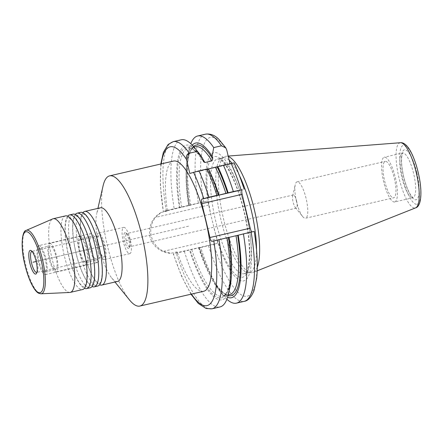 <?xml version="1.0" encoding="UTF-8"?>
<svg xmlns="http://www.w3.org/2000/svg" width="443" height="443" viewBox="0 0 443 443"><rect width="100%" height="100%" fill="white"/><g stroke="black" fill="none" stroke-linecap="round" stroke-linejoin="round"><path stroke-width="0.33" stroke-dasharray="2.21 1.66" d="M198.669 247.831A75.947 20.422 -103.1 0 0 229.463 294.645C228.145 295.005 226.517 294.595 224.584 293.427C221.522 291.511 218.177 287.657 214.55 281.853C209.207 273.159 204.234 261.752 199.621 247.631L190.069 249.852A77.292 20.788 -103.1 0 0 221.987 297.746A77.292 20.788 -103.1 0 0 228.167 237.57L229.07 237.393M192.256 145.116A79.38 21.347 -103.1 0 0 187.838 155.011A79.38 21.347 -103.1 0 0 188.939 205.552L166.269 210.962L163.362 211.532L166.607 210.486A4.319 1.163 76.9 0 1 166.634 210.475A4.319 1.163 76.9 0 1 167.41 211.012A66.832 17.975 76.9 0 1 173.08 161.174A66.832 17.975 -103.1 0 1 173.473 161.064M254.21 231.407L212.042 241.363M231.506 272.268A75.947 20.422 76.9 0 1 222.497 296.262C224.485 295.237 226.301 295.697 229.12 285.53C231.556 274.106 231.218 258.131 228.112 237.592L228.721 237.387M251.862 231.872A4.319 1.163 -103.1 0 0 252.3 232.032A4.319 1.163 -103.1 0 0 252.327 232.021M191.005 294.207L181.547 276.139L173.274 253.878L176.679 252.765L216.965 243.428A4.319 1.163 -103.1 0 0 217.458 241.701A65.808 17.698 -103.1 0 0 251.115 265.429A65.808 17.698 -103.1 0 0 226.434 161.833A65.808 17.698 -103.1 0 0 208.077 202.329A4.319 1.163 -103.1 0 0 206.92 201.139A4.319 1.163 -103.1 0 0 206.892 201.15L166.607 210.486M203.653 291.272A66.832 17.975 76.9 0 1 177.134 251.834A4.319 1.163 76.9 0 1 176.679 252.765M229.995 163.672L230.1 164.109L234.037 162.819M188.939 205.552L206.892 201.15M226.86 299.252A85.798 23.075 76.9 0 1 223.15 295.243A85.798 23.075 76.9 0 1 200.784 247.576L216.965 243.428M191.442 294.102A81.479 21.912 -103.1 0 1 173.434 253.811L190.069 249.852M200.784 247.576L199.571 247.654A77.292 20.788 76.9 0 0 228.045 295.586M167.41 211.012L161.075 212.479L155.504 217.391A21.735 20.932 72.1 0 0 163.572 251.27L170.804 253.302L177.134 251.834M217.458 241.701L210.907 215.226A61.965 16.662 76.9 0 1 213.986 156.684A61.965 16.662 -103.1 0 1 244.254 211.815A61.965 16.662 -103.1 0 1 242.698 277.213A61.965 16.662 76.9 0 1 214.157 228.87M208.077 202.329L210.907 215.226M193.48 146.461A77.292 20.788 76.9 0 0 189.499 205.369L189.549 205.353C184.399 173.794 187.195 148.178 195.169 146.677A75.947 20.422 -103.1 0 0 188.596 205.546M160.82 163.993L160.338 185.545L163.362 211.532A81.479 21.912 -103.1 0 1 161.263 163.893M184.327 251.391A85.798 23.075 -103.1 0 0 219.977 306.96M181.231 139.794A85.798 23.075 -103.1 0 0 174.254 209.113M190.711 205.297A85.798 23.075 76.9 0 1 189.233 148.92A85.798 23.075 76.9 0 1 190.8 143.687M229.828 287.928A79.38 21.347 76.9 0 1 189.515 250.035M179.443 207.756A79.38 21.347 76.9 0 1 198.447 152.553M208.465 168.96L207.651 169.104L208.348 168.877M218.039 195.308C214.805 185.357 211.317 176.63 207.573 169.137L207.651 169.104A77.292 20.788 -103.1 0 1 218.094 195.291M189.814 173.451L230.1 164.109M199.012 247.831A79.38 21.347 -103.1 0 0 219.213 290.386A79.38 21.347 -103.1 0 0 227.536 297.331M129.472 299.911A66.832 17.975 76.9 0 1 107.223 245.023A66.832 17.975 76.9 0 1 103.058 185.944M161.075 212.479C152.835 217.363 149.009 224.717 149.601 234.546C150.648 244.791 160.776 253.252 170.804 253.302M100.472 207.784A37.805 10.167 -103.1 0 0 100.251 207.845A37.805 10.167 76.9 0 0 96.746 213.487L97.92 208.376M117.545 281.438A37.805 10.167 76.9 0 1 111.691 277.955A37.805 10.167 76.9 0 1 99.105 246.906A37.805 10.167 76.9 0 1 96.746 213.487M69.772 292.463A37.805 10.167 76.9 0 1 51.831 257.859A37.805 10.167 76.9 0 1 52.723 218.897M65.509 215.885A37.805 10.167 -103.1 0 0 65.287 215.946A37.805 10.167 -103.1 0 0 64.235 255.428A37.805 10.167 -103.1 0 0 82.581 289.539M73.106 214.124A37.805 10.167 -103.1 0 0 72.885 214.185A37.805 10.167 -103.1 0 0 71.838 253.667A37.805 10.167 -103.1 0 0 90.178 287.778M67.713 216.195A37.805 10.167 -103.1 0 0 68.194 254.072A37.805 10.167 -103.1 0 0 84.425 288.293M80.709 212.363A37.805 10.167 -103.1 0 0 80.488 212.424A37.805 10.167 -103.1 0 0 79.441 251.901A37.805 10.167 -103.1 0 0 97.781 286.017M75.316 214.434A37.805 10.167 -103.1 0 0 75.797 252.305A37.805 10.167 -103.1 0 0 92.028 286.532M82.919 212.673A37.805 10.167 -103.1 0 0 83.395 250.544A37.805 10.167 -103.1 0 0 99.625 284.766M36.902 272.379A10.804 2.907 -103.1 0 0 37.4 271.852A10.804 2.907 -103.1 0 0 37.096 261.276A10.804 2.907 -103.1 0 0 32.716 251.646A10.804 2.907 -103.1 0 0 32.04 251.391M103.845 256.896A10.804 2.907 76.9 0 0 103.911 256.874A10.804 2.907 -103.1 0 0 104.21 245.594A10.804 2.907 -103.1 0 0 98.966 235.848A10.804 2.907 -103.1 0 0 98.905 235.864A10.804 2.907 76.9 0 0 98.606 247.144A10.804 2.907 76.9 0 0 103.845 256.896L36.703 272.456M104.537 259.504A13.5 3.633 76.9 0 1 104.454 259.526A13.5 3.633 76.9 0 1 97.903 247.338A13.5 3.633 76.9 0 1 98.28 233.239A13.5 3.633 -103.1 0 1 98.357 233.217A13.5 3.633 -103.1 0 1 104.908 245.4A13.5 3.633 -103.1 0 1 104.537 259.504M123.697 227.348A13.5 3.633 -103.1 0 1 130.248 239.53A13.5 3.633 -103.1 0 1 129.871 253.629A13.5 3.633 76.9 0 1 129.793 253.651A13.5 3.633 76.9 0 1 123.243 241.468A13.5 3.633 76.9 0 1 123.614 227.37A13.5 3.633 -103.1 0 1 123.697 227.348L98.357 233.217M124.865 232.619A8.101 2.176 -103.1 0 0 124.66 241.169A8.101 2.176 -103.1 0 0 128.62 248.379A8.101 2.176 -103.1 0 0 129.09 247.936A8.101 2.176 -103.1 0 0 128.863 240.006A8.101 2.176 -103.1 0 0 125.579 232.785A8.101 2.176 -103.1 0 0 124.865 232.619M129.572 246.768A6.75 1.816 -103.1 0 0 129.965 246.408A6.75 1.816 -103.1 0 0 129.777 239.796A6.75 1.816 -103.1 0 0 127.041 233.777A6.75 1.816 -103.1 0 0 126.488 233.627A6.75 1.816 -103.1 0 0 126.443 233.638A6.75 1.816 -103.1 0 0 126.261 240.687A6.75 1.816 -103.1 0 0 129.533 246.779A6.75 1.816 -103.1 0 0 129.572 246.768M296.577 200.972A6.75 1.816 76.9 0 1 296.367 208.11A6.75 1.816 76.9 0 1 295.32 207.49A6.75 1.816 76.9 0 1 293.111 202.091A6.75 1.816 76.9 0 1 292.651 195.978A6.75 1.816 76.9 0 1 293.321 194.959A6.75 1.816 76.9 0 1 296.577 200.972M295.32 207.49L302.635 216.516A18.684 5.023 -103.1 0 1 296.511 201.582A18.684 5.023 76.9 0 1 295.248 184.653A18.684 5.023 76.9 0 1 297.087 181.829A18.684 5.023 76.9 0 1 306.107 198.486A18.684 5.023 -103.1 0 1 305.526 218.238L393.7 197.799A18.684 5.023 -103.1 0 0 394.276 178.053A18.684 5.023 76.9 0 0 385.26 161.396A18.684 5.023 76.9 0 0 384.679 181.143A18.684 5.023 -103.1 0 0 393.7 197.799M302.635 216.516A18.684 5.023 -103.1 0 0 305.526 218.238M394.663 201.958A22.953 6.174 -103.1 0 1 383.583 181.497A22.953 6.174 76.9 0 1 384.297 157.237A22.953 6.174 76.9 0 1 395.372 177.698A22.953 6.174 -103.1 0 1 394.663 201.958L412.904 197.728A22.953 6.174 -103.1 0 0 413.612 173.468A22.953 6.174 -103.1 0 0 402.537 153.012A22.953 6.174 -103.1 0 0 401.829 177.272A22.953 6.174 -103.1 0 0 412.904 197.728L410.866 195.247C408.141 191.105 405.771 184.975 403.761 176.868C402.161 169.99 401.43 164.004 401.568 158.91C402.022 152.237 403.102 152.89 402.809 152.885L384.297 157.237M257.289 267.179A59.7 16.053 76.9 0 1 253.086 272.445A59.7 16.053 76.9 0 1 252.815 272.539A59.7 16.053 76.9 0 1 251.253 272.744A59.7 16.053 76.9 0 1 223.344 218.106A59.7 16.053 76.9 0 1 224.368 156.761A59.7 16.053 76.9 0 1 225.149 156.423A59.7 16.053 76.9 0 1 226.151 156.224A59.7 16.053 76.9 0 1 228.295 156.534M229.175 160.228A58.886 15.837 -103.1 0 0 222.846 157.774A58.886 15.837 -103.1 0 0 222.502 157.869A58.886 15.837 76.9 0 0 221.733 158.201A58.886 15.837 76.9 0 0 220.719 218.715A58.886 15.837 76.9 0 0 248.252 272.611A58.886 15.837 76.9 0 0 249.442 272.506A58.886 15.837 76.9 0 0 249.791 272.412A58.886 15.837 -103.1 0 0 256.514 249.481M239.325 175.339A58.886 15.837 -103.1 0 0 231.982 163.218M80.548 238.733A12.149 3.267 -103.1 0 1 86.446 249.697A12.149 3.267 -103.1 0 1 86.108 262.389A12.149 3.267 76.9 0 1 86.036 262.406A12.149 3.267 76.9 0 1 80.139 251.441A12.149 3.267 76.9 0 1 80.476 238.755A12.149 3.267 -103.1 0 1 80.548 238.733L91.313 236.235A12.149 3.267 -103.1 0 0 91.241 236.257A12.149 3.267 76.9 0 0 90.909 248.944A12.149 3.267 76.9 0 0 96.801 259.914A12.149 3.267 76.9 0 0 96.873 259.891A12.149 3.267 -103.1 0 0 97.211 247.2A12.149 3.267 -103.1 0 0 91.313 236.235M97.499 262.516A14.852 3.993 76.9 0 1 97.41 262.544A14.852 3.993 76.9 0 1 90.206 249.138A14.852 3.993 76.9 0 1 90.616 233.633A14.852 3.993 -103.1 0 1 90.704 233.605A14.852 3.993 -103.1 0 1 97.914 247.006A14.852 3.993 -103.1 0 1 97.499 262.516M38.768 245.643A14.852 3.993 -103.1 0 1 45.972 259.05A14.852 3.993 -103.1 0 1 45.563 274.555A14.852 3.993 76.9 0 1 45.474 274.582A14.852 3.993 76.9 0 1 38.27 261.182A14.852 3.993 76.9 0 1 38.679 245.671A14.852 3.993 -103.1 0 1 38.768 245.643L90.704 233.605M39.377 248.274A12.149 3.267 -103.1 0 1 45.275 259.244A12.149 3.267 -103.1 0 1 44.937 271.93A12.149 3.267 76.9 0 1 44.865 271.952A12.149 3.267 76.9 0 1 38.967 260.988A12.149 3.267 76.9 0 1 39.305 248.296A12.149 3.267 -103.1 0 1 39.377 248.274L50.142 245.782A12.149 3.267 -103.1 0 0 50.07 245.799A12.149 3.267 76.9 0 0 49.738 258.49A12.149 3.267 76.9 0 0 55.63 269.455A12.149 3.267 76.9 0 0 55.702 269.433A12.149 3.267 -103.1 0 0 56.039 256.746A12.149 3.267 -103.1 0 0 50.142 245.782M49.594 243.412A14.58 3.921 -103.1 0 1 56.671 256.569A14.58 3.921 -103.1 0 1 56.267 271.797A14.58 3.921 76.9 0 1 56.178 271.825A14.58 3.921 76.9 0 1 49.107 258.662A14.58 3.921 76.9 0 1 49.511 243.434A14.58 3.921 -103.1 0 1 49.594 243.412L80 236.363A14.58 3.921 -103.1 0 0 79.912 236.39A14.58 3.921 76.9 0 0 79.507 251.618A14.58 3.921 76.9 0 0 86.584 264.776A14.58 3.921 76.9 0 0 86.667 264.753A14.58 3.921 -103.1 0 0 87.072 249.525A14.58 3.921 -103.1 0 0 80 236.363M188.563 226.168L36.182 261.492M42.118 260.113L94.06 248.074M228.211 294.938L222.497 296.262A75.947 20.422 76.9 0 1 191.697 249.442M181.624 207.163A75.947 20.422 76.9 0 1 188.197 148.294A75.947 20.422 76.9 0 1 202.783 159.131M233.804 162.919A81.479 21.912 76.9 0 1 243.977 189.189M203.647 202.196A81.479 21.912 76.9 0 1 226.761 150.094M254.049 231.467A81.479 21.912 76.9 0 1 247.726 296.074A81.479 21.912 76.9 0 1 213.72 244.475M208.515 245.782A85.798 23.075 -103.1 0 0 244.171 301.356M205.419 134.185A85.798 23.075 -103.1 0 0 198.442 203.503M163.572 251.27L216.832 238.921M208.764 205.048L155.504 217.391M211.992 308.815A85.798 23.075 76.9 0 1 176.342 253.241M166.269 210.962A85.798 23.075 76.9 0 1 173.241 141.644M203.243 161.069A77.292 20.788 -103.1 0 0 179.996 207.573M416.841 172.659A25.65 6.9 -103.1 0 0 404.309 149.834A25.65 6.9 -103.1 0 0 403.667 176.907A25.65 6.9 -103.1 0 0 416.198 199.732A25.65 6.9 -103.1 0 0 416.841 172.659M417.267 204.217A30.268 8.14 -103.1 0 0 418.026 172.277A30.268 8.14 -103.1 0 0 403.241 145.348A30.268 8.14 -103.1 0 0 402.482 177.289A30.268 8.14 -103.1 0 0 417.267 204.217M400.455 142.724A33.474 9.004 -103.1 0 0 399.896 142.829A33.474 9.004 -103.1 0 0 399.06 178.158A33.474 9.004 -103.1 0 0 415.407 207.939A33.474 9.004 -103.1 0 0 415.562 207.883M244.492 273.636A58.886 15.837 76.9 0 1 244.148 273.735A58.886 15.837 76.9 0 1 215.575 220.592A58.886 15.837 76.9 0 1 217.208 159.098A58.886 15.837 -103.1 0 1 217.552 158.998A58.886 15.837 -103.1 0 1 246.125 212.142A58.886 15.837 -103.1 0 1 244.492 273.636M26.275 230.366A32.599 8.766 -103.1 0 0 25.506 263.967A32.599 8.766 -103.1 0 0 40.977 293.803M193.912 146.971L188.197 148.294L189.765 148.217L193.126 149.546C196.293 151.545 199.76 155.615 203.514 161.739M252.3 232.032L212.02 241.369M206.92 201.139L166.634 210.475M219.213 290.386L223.15 295.243M187.838 155.011L189.233 148.92M111.691 277.955L114.992 282.03M84.164 286.953C84.574 287.695 83.472 286.964 80.875 284.755C77.708 281.067 74.601 274.738 71.55 265.772C67.209 252.156 65.082 239.696 65.176 228.394C65.653 218.045 67.701 217.823 67.973 217.535C67.569 216.793 68.665 217.524 71.268 219.734C74.435 223.422 77.542 229.751 80.587 238.716C84.934 252.333 87.055 264.792 86.966 276.094C86.485 286.444 84.441 286.665 84.164 286.953M32.716 251.646L31.254 250.655M37.4 271.852L36.52 273.386M98.966 235.848L31.83 251.414M129.793 253.651L104.454 259.526M127.041 233.777L125.579 232.785M129.965 246.408L129.09 247.936M293.321 194.959L126.488 233.627M296.367 208.11L129.533 246.779M292.651 195.978L295.248 184.653M297.087 181.829L385.26 161.396M228.184 156.069L226.151 156.224M257.206 270.806L253.086 272.445M248.252 272.611L251.253 272.744M221.733 158.201L224.368 156.761M249.442 272.506L244.292 273.696C245.616 272.943 248.983 271.099 249.448 253.701C249.498 241.585 247.731 227.813 244.154 212.391C240.676 197.849 236.401 185.407 231.329 175.068C223.278 159.447 219.174 158.91 217.552 158.998L222.846 157.774M75.576 215.774C75.172 215.032 76.268 215.763 78.865 217.967C82.033 221.661 85.145 227.984 88.19 236.95C92.532 250.572 94.658 263.031 94.564 274.333C94.088 284.683 92.044 284.899 91.767 285.192C92.172 285.934 91.075 285.203 88.478 282.994C85.311 279.306 82.199 272.977 79.153 264.011C74.812 250.395 72.685 237.935 72.774 226.633C73.256 216.284 75.299 216.062 75.576 215.774M83.179 214.013C82.769 213.271 83.865 214.002 86.468 216.206C89.636 219.9 92.742 226.223 95.788 235.189C100.135 248.811 102.261 261.27 102.167 272.572C101.691 282.922 99.642 283.138 99.37 283.431C99.775 284.173 98.678 283.437 96.076 281.233C92.908 277.545 89.802 271.216 86.756 262.25C82.409 248.634 80.283 236.174 80.377 224.872C80.859 214.523 82.902 214.301 83.179 214.013M86.036 262.406L96.801 259.914M45.474 274.582L97.41 262.544M44.865 271.952L55.63 269.455M56.178 271.825L86.584 264.776"/><path stroke-width="0.66" d="M227.536 297.331A79.38 21.347 -103.1 0 0 238.223 235.189L228.738 237.47M190.8 143.687A85.798 23.075 76.9 0 1 197.683 135.979A85.798 23.075 76.9 0 1 213.725 147.585L212.114 156.235L212.745 158.871L211.892 160.892L204.921 162.509L203.514 161.739L202.617 158.439L197.268 151.395A85.798 23.075 -103.1 0 0 194.516 147.696A85.798 23.075 -103.1 0 0 181.231 139.794L173.241 141.644A85.798 23.075 76.9 0 1 189.283 153.25L197.268 151.395M233.804 162.919L223.399 165.206A85.798 23.075 76.9 0 1 233.339 191.548L218.039 195.308M223.399 165.206L208.393 168.971M254.21 231.407L254.21 231.401C257.167 249.83 257.992 265.423 256.68 278.187L254.033 290.647C251.253 297.308 247.964 300.88 244.171 301.356A85.798 23.075 -103.1 0 0 251.142 232.038L254.049 231.467M238.223 235.189L251.142 232.038M218.964 239.497A85.798 23.075 76.9 0 1 211.992 308.815L219.977 306.96A85.798 23.075 -103.1 0 0 228.433 294.019L229.828 287.928A79.38 21.347 76.9 0 0 228.721 237.387L212.042 241.363A4.319 1.163 76.9 0 1 212.02 241.369A4.319 1.163 76.9 0 1 209.932 237.514L201.864 203.642A4.319 1.163 76.9 0 1 201.969 199.079L242.255 189.742A4.319 1.163 -103.1 0 0 242.149 194.3L250.217 228.178A4.319 1.163 -103.1 0 0 251.862 231.872M208.897 197.218L216.882 195.363A85.798 23.075 -103.1 0 0 206.942 169.016L198.957 170.871A85.798 23.075 76.9 0 1 208.897 197.218L201.969 199.079M139.822 306.069A66.832 17.975 76.9 0 0 140.215 305.963A66.832 17.975 -103.1 0 0 142.07 236.169A66.832 17.975 -103.1 0 0 109.642 175.86L173.473 161.064A66.832 17.975 -103.1 0 1 205.901 221.373A66.832 17.975 -103.1 0 1 204.046 291.167A66.832 17.975 76.9 0 1 203.653 291.272L139.822 306.069A66.832 17.975 76.9 0 1 129.472 299.911L114.992 282.03M189.283 153.25C186.985 153.887 186.049 155.947 186.475 159.43L189.814 173.451L198.957 170.871M216.882 195.363L218.094 195.291M233.339 191.548L242.255 189.742M234.037 162.819C237.675 170.616 241.042 179.382 244.137 189.122L243.977 189.189M213.725 147.585L221.461 145.791L225.814 147.896L226.761 150.094L229.995 163.672M228.433 294.019A85.798 23.075 -103.1 0 0 226.954 237.647M243.412 233.832A85.798 23.075 76.9 0 1 236.435 303.15A85.798 23.075 76.9 0 1 226.86 299.252M194.516 147.696L198.447 152.553A79.38 21.347 76.9 0 1 202.617 158.439M206.942 169.016L208.348 168.877A79.38 21.347 76.9 0 1 218.648 195.108M212.114 156.235A79.38 21.347 -103.1 0 0 192.256 145.116M228.151 192.904A79.38 21.347 -103.1 0 0 217.851 166.679M97.92 208.376L103.058 185.944A66.832 17.975 76.9 0 1 109.249 175.971A66.832 17.975 -103.1 0 1 109.642 175.86M99.625 284.766A37.805 10.167 -103.1 0 0 101.835 285.076L117.545 281.438A37.805 10.167 76.9 0 0 117.766 281.377A37.805 10.167 -103.1 0 0 118.813 241.895A37.805 10.167 -103.1 0 0 100.472 207.784L84.763 211.422A37.805 10.167 -103.1 0 0 84.541 211.483A37.805 10.167 -103.1 0 0 82.919 212.673M70.271 292.391L82.581 289.539A37.805 10.167 -103.1 0 0 82.802 289.478A37.805 10.167 -103.1 0 0 83.849 250.002A37.805 10.167 -103.1 0 0 65.509 215.885L53.199 218.737A37.805 10.167 -103.1 0 1 71.544 252.853A37.805 10.167 -103.1 0 1 70.498 292.33A37.805 10.167 76.9 0 1 70.271 292.391A37.805 10.167 76.9 0 1 69.772 292.463L40.977 293.803A32.599 8.766 -103.1 0 0 41.598 293.692A32.599 8.766 -103.1 0 0 42.417 259.288A32.599 8.766 -103.1 0 0 26.491 230.282A32.599 8.766 -103.1 0 0 26.275 230.366C22.128 230.41 20.273 246.236 24.73 264.017C26.27 270.634 28.186 276.548 30.478 281.748C34.332 290.132 37.134 292.574 38.762 293.283L40.977 293.803M26.275 230.366L52.723 218.897A37.805 10.167 76.9 0 1 52.977 218.803A37.805 10.167 -103.1 0 1 53.199 218.737M84.425 288.293A37.805 10.167 -103.1 0 0 86.634 288.603L90.178 287.778A37.805 10.167 -103.1 0 0 90.405 287.717A37.805 10.167 -103.1 0 0 91.452 248.241A37.805 10.167 -103.1 0 0 73.106 214.124L69.562 214.949A37.805 10.167 -103.1 0 0 69.341 215.01A37.805 10.167 -103.1 0 0 67.713 216.195M86.634 288.603A37.805 10.167 -103.1 0 0 86.856 288.537A37.805 10.167 -103.1 0 0 87.902 249.06A37.805 10.167 -103.1 0 0 69.562 214.949M92.028 286.532A37.805 10.167 -103.1 0 0 94.237 286.837L97.781 286.017A37.805 10.167 -103.1 0 0 98.003 285.956A37.805 10.167 -103.1 0 0 99.049 246.474A37.805 10.167 -103.1 0 0 80.709 212.363L77.16 213.183A37.805 10.167 -103.1 0 0 76.938 213.249A37.805 10.167 -103.1 0 0 75.316 214.434M94.237 286.837A37.805 10.167 -103.1 0 0 94.459 286.776A37.805 10.167 -103.1 0 0 95.505 247.299A37.805 10.167 -103.1 0 0 77.16 213.183M101.835 285.076A37.805 10.167 -103.1 0 0 102.056 285.015A37.805 10.167 -103.1 0 0 103.103 245.538A37.805 10.167 -103.1 0 0 84.763 211.422M30.185 250.411A12.149 3.267 -103.1 0 0 29.88 263.236A12.149 3.267 -103.1 0 0 35.817 274.045A12.149 3.267 -103.1 0 0 36.52 273.386A12.149 3.267 -103.1 0 0 36.182 261.492A12.149 3.267 -103.1 0 0 31.254 250.655A12.149 3.267 -103.1 0 0 30.185 250.411M32.04 251.391A10.804 2.907 -103.1 0 0 31.83 251.414A10.804 2.907 -103.1 0 0 31.763 251.43A10.804 2.907 -103.1 0 0 31.464 262.71A10.804 2.907 -103.1 0 0 36.703 272.456A10.804 2.907 -103.1 0 0 36.769 272.439A10.804 2.907 -103.1 0 0 36.902 272.379M228.295 156.534A59.7 16.053 76.9 0 1 253.114 204.744A59.7 16.053 76.9 0 1 257.289 267.179M256.514 249.481A58.886 15.837 -103.1 0 0 239.325 175.339M231.982 163.218A58.886 15.837 -103.1 0 0 229.175 160.228M36.182 261.492L32.998 262.228M229.07 237.393A75.947 20.422 76.9 0 1 231.506 272.268M228.211 294.938L229.463 294.645A75.947 20.422 -103.1 0 0 236.036 235.776M211.892 160.892A75.947 20.422 -103.1 0 0 195.169 146.677L193.912 146.971M202.783 159.131A75.947 20.422 76.9 0 1 204.921 162.509M208.465 168.96A75.947 20.422 76.9 0 1 218.997 195.114M225.963 193.497A75.947 20.422 -103.1 0 0 215.431 167.343M250.217 228.178L209.932 237.514M201.864 203.642L242.149 194.3M191.442 294.102A81.479 21.912 -103.1 0 0 213.764 240.804M186.475 159.43A81.479 21.912 -103.1 0 0 161.263 163.893M203.691 198.525A81.479 21.912 -103.1 0 0 193.519 172.255M221.461 145.791A85.798 23.075 -103.1 0 0 205.419 134.185C210.403 133.454 214.927 135.209 218.992 139.462L225.814 147.896M241.07 189.759A85.798 23.075 -103.1 0 0 231.13 163.412M237.664 235.366A77.292 20.788 76.9 0 1 228.045 295.586M193.48 146.461A77.292 20.788 76.9 0 1 212.745 158.871M217.153 166.9A77.292 20.788 76.9 0 1 227.591 193.087M40.247 292.64A31.27 8.411 -103.1 0 0 41.027 259.637A31.27 8.411 -103.1 0 0 25.755 231.816A31.27 8.411 -103.1 0 0 24.969 264.814A31.27 8.411 -103.1 0 0 40.247 292.64M400.455 142.724C402.477 142.452 404.675 143.582 407.039 146.107C408.95 148.305 410.761 151.312 412.472 155.133C414.831 160.405 416.791 166.407 418.353 173.141C422.489 190.617 421.625 206.394 415.562 207.883A33.474 9.004 -103.1 0 0 416.42 173.351A33.474 9.004 -103.1 0 0 400.455 142.724L228.184 156.069M236.435 303.15L244.171 301.356M197.683 135.979L205.419 134.185M191.005 294.207L198.326 303.449L206.133 308.516L211.992 308.815M173.241 141.644L168.13 144.468L163.373 152.353L160.82 163.993M415.562 207.883L257.206 270.806"/></g></svg>
